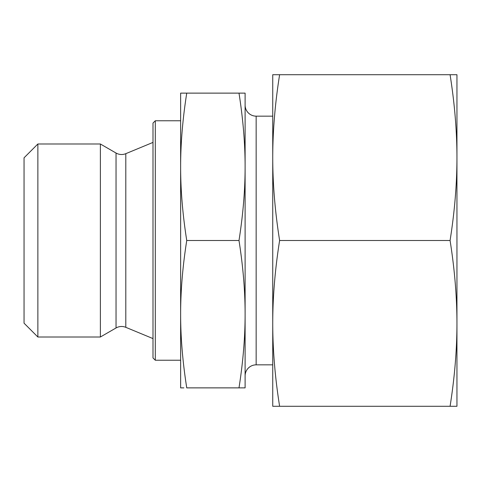 <?xml version="1.0" encoding="UTF-8"?>
<svg xmlns="http://www.w3.org/2000/svg" width="481" height="481" viewBox="0 0 481 481"><rect width="100%" height="100%" fill="white"/><g stroke="black" fill="none" stroke-linecap="round" stroke-linejoin="round"><path stroke-width="0.72" d="M116.041 327.964A11.051 11.051 0 0 1 125.8 327.327L125.8 153.673A11.051 11.051 0 0 1 116.041 153.036L100.379 143.993L100.379 337.007L116.041 327.964L116.041 153.036M37.867 143.993L24.05 157.81L24.05 323.19L37.867 337.007L37.867 143.993L100.379 143.993M155.303 120.761L153 123.064L153 357.936L155.303 360.239L155.303 120.761L180.634 120.761M245.106 375.895A11.051 11.051 0 0 1 256.157 364.845L256.157 116.155A11.051 11.051 0 0 1 245.106 105.105M238.997 387.872L245.106 387.872L245.106 166.817C245.13 189.815 243.091 214.376 238.997 240.5C243.091 266.624 245.13 291.185 245.106 314.183C245.13 337.187 243.091 361.748 238.997 387.872L186.742 387.872C182.642 361.748 180.609 337.187 180.634 314.183C180.609 291.185 182.642 266.624 186.742 240.5C182.642 214.376 180.609 189.815 180.634 166.817C180.609 143.813 182.642 119.252 186.742 93.128L180.634 93.128L180.634 387.872L183.856 387.872M241.883 93.128L238.997 93.128C243.091 119.252 245.13 143.813 245.106 166.817L245.106 93.128L186.742 93.128M238.997 240.5L186.742 240.5M450.078 406.289L456.95 406.289L456.95 157.606C456.938 183.976 454.641 211.61 450.078 240.5C454.641 269.39 456.938 297.024 456.95 323.394C456.938 349.771 454.641 377.399 450.078 406.289L279.611 406.289C275.042 377.399 272.751 349.771 272.739 323.394C272.751 297.024 275.042 269.39 279.611 240.5C275.042 211.61 272.751 183.976 272.739 157.606C272.751 131.229 275.042 103.601 279.611 74.711L272.739 74.711L272.739 406.289L279.611 406.289M450.078 240.5L279.611 240.5M450.078 74.711C454.641 103.601 456.938 131.229 456.95 157.606L456.95 74.711L279.611 74.711M125.8 153.673L153 142.406M256.157 116.155L272.739 116.155M256.157 364.845L272.739 364.845M155.303 360.239L180.634 360.239M125.8 327.327L153 338.594M37.867 337.007L100.379 337.007"/></g></svg>
